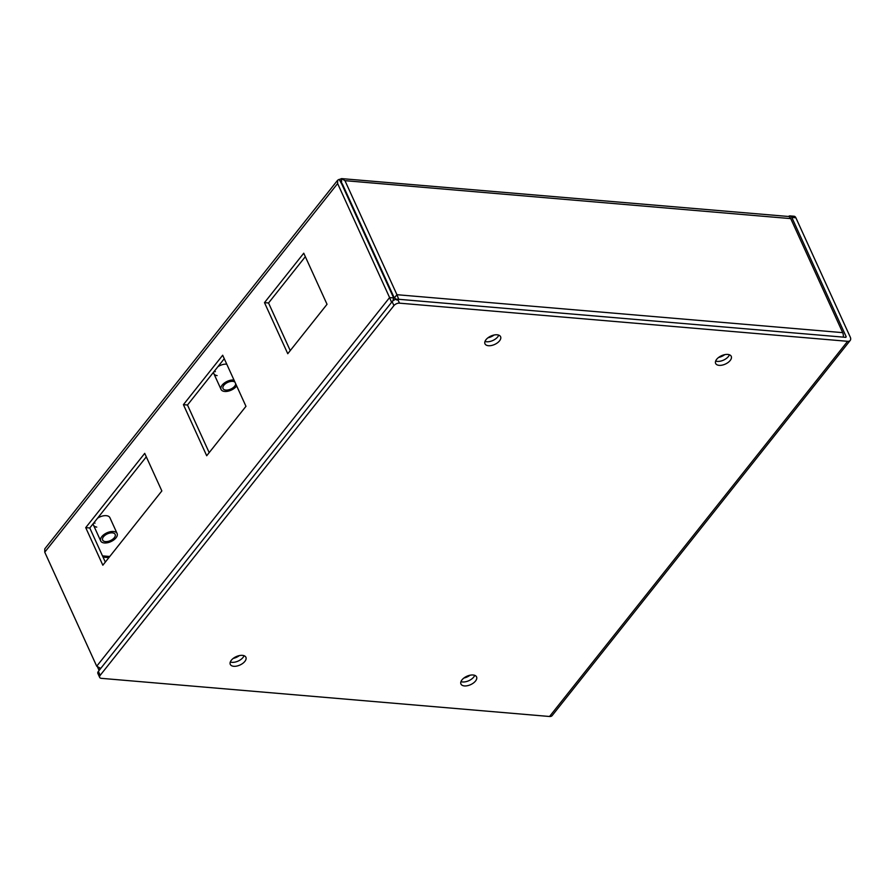 <?xml version="1.0" encoding="UTF-8"?>
<svg xmlns="http://www.w3.org/2000/svg" width="895" height="895" viewBox="0 0 895 895"><rect width="100%" height="100%" fill="white"/><g stroke="black" fill="none" stroke-linecap="round" stroke-linejoin="round"><path stroke-width="1.34" d="M226.771 364.187A9.006 4.822 155.5 0 0 226.614 364.164A9.006 4.822 155.5 0 0 217.944 366.67M117.1 533.487A9.006 4.822 -24.5 0 1 113.81 539.92A9.006 4.822 -24.5 0 1 104.346 542.963A9.006 4.822 -24.5 0 1 100.71 540.96A9.006 4.822 -24.5 0 1 103.999 534.539A9.006 4.822 -24.5 0 1 113.464 531.496A9.006 4.822 -24.5 0 1 117.1 533.487L109.895 517.668A9.006 4.822 155.5 0 0 106.248 515.677A9.006 4.822 155.5 0 0 97.566 518.171M718.607 357.452A9.006 4.822 155.5 0 0 724.782 354.633M463.912 678.03A9.006 4.822 155.5 0 0 470.088 675.21M487.943 337.818A9.006 4.822 155.5 0 0 494.118 334.998M233.248 658.396A9.006 4.822 155.5 0 0 239.424 655.576M100.184 668.218L98.853 669.896L97.432 666.786M44.75 552.181L96.716 666.216L389.594 297.576L337.628 183.542L44.75 552.181L44.784 548.848L337.661 180.208L337.628 183.542M391.585 302.331L389.594 297.576L393.655 297.923L341.677 183.889M161.85 490.941L144.721 453.362L85.719 527.636L102.835 565.215L161.85 490.941M327.033 304.3L303.752 253.207L264.484 302.633L287.765 353.715L327.033 304.3M245.968 406.319L222.687 355.237L183.419 404.663L206.7 455.745L245.968 406.319M146.31 456.83L89.78 527.983L105.319 562.094M305.329 256.675L268.545 302.98L290.237 350.594M224.265 358.705L187.48 405.01L209.184 452.624M339.082 179.649L341.532 178.608L344.967 180.667L396.933 294.701L842.698 332.649L790.732 218.615A6.008 3.669 94.9 0 0 788.204 216.456L341.532 178.608L341.621 183.833L342.36 183.945L394.326 297.979L396.933 294.701L398.734 299.288M214.196 371.391A9.006 4.822 155.5 0 0 215.371 371.649M93.818 522.893A9.006 4.822 155.5 0 0 95.004 523.15M213.648 372.063A9.006 4.822 155.5 0 0 213.86 373.64A9.006 4.822 155.5 0 0 217.116 375.598M93.281 523.575A9.006 4.822 155.5 0 0 93.494 525.141A9.006 4.822 155.5 0 0 96.749 527.099M341.621 183.833L339.149 179.38L337.661 180.208M342.36 183.945L341.845 183.363M842.698 332.649A6.008 3.669 94.9 0 1 843.28 337.135M396.395 299.266L396.933 300.138M396.586 299.389L394.326 297.979M393.655 297.923L392.883 300.888M100.743 668.408L96.716 666.216M187.48 405.01L183.419 404.663M268.545 302.98L264.484 302.633M89.78 527.983L85.719 527.636M233.752 666.294A8.581 4.598 155.5 0 0 242.758 663.385A8.581 4.598 155.5 0 0 245.901 657.266A8.581 4.598 155.5 0 0 242.433 655.364A8.581 4.598 155.5 0 0 233.416 658.261A8.581 4.598 155.5 0 0 230.283 664.381A8.581 4.598 155.5 0 0 233.752 666.294M244.066 655.711A8.581 4.598 -24.5 0 1 231.95 662.334A8.581 4.598 -24.5 0 1 230.306 661.987M464.415 685.928A8.581 4.598 155.5 0 0 473.421 683.019A8.581 4.598 155.5 0 0 476.565 676.9A8.581 4.598 155.5 0 0 473.097 674.998A8.581 4.598 155.5 0 0 464.08 677.895A8.581 4.598 155.5 0 0 460.947 684.015A8.581 4.598 155.5 0 0 464.415 685.928M474.73 675.345A8.581 4.598 -24.5 0 1 462.614 681.968A8.581 4.598 -24.5 0 1 460.97 681.621M719.11 365.35A8.581 4.598 155.5 0 0 728.116 362.453A8.581 4.598 155.5 0 0 731.249 356.333A8.581 4.598 155.5 0 0 727.78 354.431A8.581 4.598 155.5 0 0 718.774 357.329A8.581 4.598 155.5 0 0 715.642 363.448A8.581 4.598 155.5 0 0 719.11 365.35M729.425 354.778A8.581 4.598 -24.5 0 1 717.298 361.39A8.581 4.598 -24.5 0 1 715.664 361.043M488.446 345.716A8.581 4.598 155.5 0 0 497.452 342.819A8.581 4.598 155.5 0 0 500.585 336.699A8.581 4.598 155.5 0 0 497.117 334.797A8.581 4.598 155.5 0 0 488.111 337.695A8.581 4.598 155.5 0 0 484.978 343.814A8.581 4.598 155.5 0 0 488.446 345.716M498.761 335.144A8.581 4.598 -24.5 0 1 486.645 341.756A8.581 4.598 -24.5 0 1 485 341.409M791.818 217.44A4.285 2.618 -85.1 0 0 790.016 215.896L794.078 216.243A4.285 2.618 94.9 0 1 795.879 217.787L791.818 217.44L846.189 336.744L845.82 337.348L397.682 299.198L399.483 303.159A4.285 2.293 155.5 0 0 393.934 305.598L392.133 301.649A4.285 2.293 -24.5 0 1 397.682 299.198M795.879 217.787L850.25 337.091A6.008 3.502 -141.5 0 1 850.216 340.424A6.008 3.502 -141.5 0 1 847.621 341.308L399.483 303.159M98.383 671.373L100.184 675.322A4.285 2.293 155.5 0 0 99.669 677.392L97.868 673.443A4.285 2.293 -24.5 0 1 98.383 671.373L392.133 301.649M790.016 215.896A4.285 2.618 -85.1 0 0 788.495 216.5M99.669 677.392A4.285 2.293 155.5 0 0 101.403 678.343L549.541 716.492A6.008 3.502 38.5 0 0 552.137 715.608L850.216 340.424M100.184 675.322L393.934 305.598M105.431 541.598A6.858 3.681 155.5 0 0 112.636 539.282A6.858 3.681 155.5 0 0 115.153 534.382A6.858 3.681 155.5 0 0 112.378 532.861A6.858 3.681 155.5 0 0 105.162 535.176A6.858 3.681 155.5 0 0 102.656 540.077A6.858 3.681 155.5 0 0 105.431 541.598M234.949 382.143A6.858 3.681 155.5 0 0 232.745 381.348A6.858 3.681 155.5 0 0 225.54 383.675A6.858 3.681 155.5 0 0 223.023 388.564A6.858 3.681 155.5 0 0 225.797 390.086A6.858 3.681 155.5 0 0 232.331 388.24A6.858 3.681 155.5 0 0 235.698 383.787M236.672 385.924A9.006 4.822 -24.5 0 1 224.712 391.451A9.006 4.822 -24.5 0 1 221.076 389.459A9.006 4.822 -24.5 0 1 224.365 383.026A9.006 4.822 -24.5 0 1 233.83 379.983A9.006 4.822 -24.5 0 1 233.975 380.006M103.059 557.137L108.866 557.63M344.967 180.667L790.732 218.615M109.761 556.5L102.489 555.873M341.655 183.833L342.326 183.889M339.82 179.884L340.413 181.17M845.719 337.337L846.189 336.744M549.541 716.492L847.621 341.308M100.71 540.96L93.494 525.141M221.076 389.459L213.86 373.64"/></g></svg>

